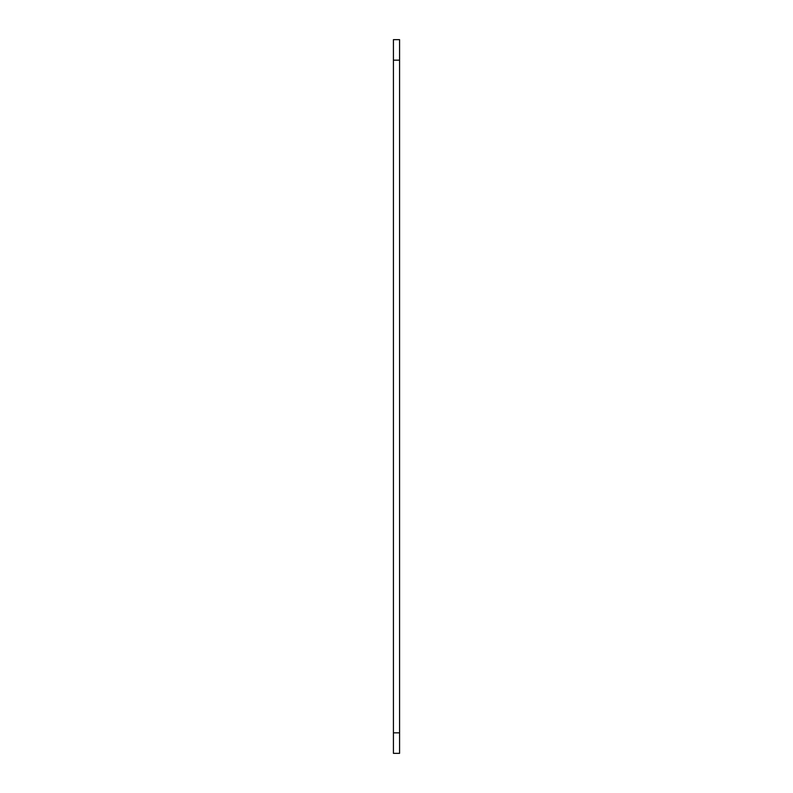 <?xml version="1.0" encoding="UTF-8"?>
<svg xmlns="http://www.w3.org/2000/svg" width="793" height="793" viewBox="0 0 793 793"><rect width="100%" height="100%" fill="white"/><g stroke="black" fill="none" stroke-linecap="round" stroke-linejoin="round"><path stroke-width="1.19" d="M393.427 753.35L393.427 732.841L399.573 732.841L399.573 753.35L393.427 753.35M393.427 60.159L393.427 39.65L399.573 39.65L399.573 60.159L393.427 60.159L393.427 732.841M399.573 60.159L399.573 732.841"/></g></svg>
